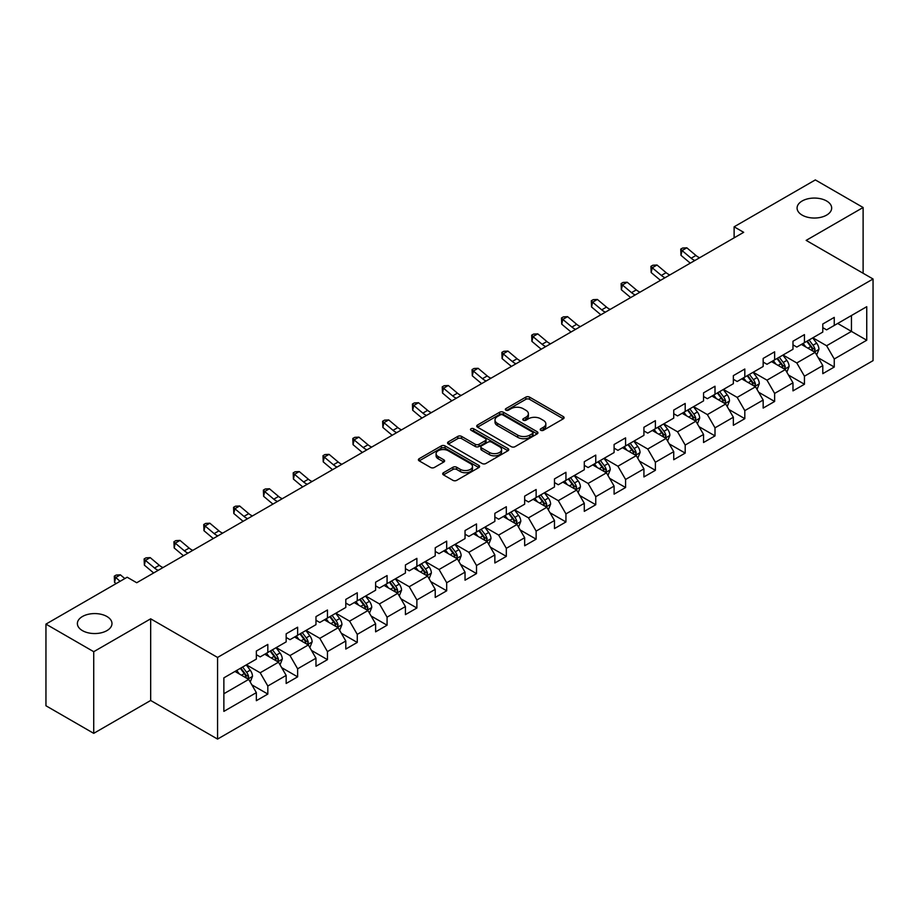 <?xml version="1.0" encoding="UTF-8"?>
<svg xmlns="http://www.w3.org/2000/svg" width="919" height="919" viewBox="0 0 919 919"><rect width="100%" height="100%" fill="white"/><g stroke="black" fill="none" stroke-linecap="round" stroke-linejoin="round"><path stroke-width="1.38" d="M540.774 430.299A1.861 1.068 0 0 0 543.405 430.299L563.336 418.788A2.654 1.528 0 0 0 564.105 417.708A2.654 1.528 0 0 0 563.336 416.617L529.562 397.123A2.654 1.528 0 0 0 525.817 397.123L505.887 408.633A1.861 1.068 0 0 0 505.335 409.392A1.861 1.068 0 0 0 505.887 410.15A1.861 1.068 0 0 0 508.506 410.15L511.09 408.656A8.489 4.905 0 0 1 523.095 408.656L525.909 410.288A8.489 4.905 0 0 1 528.391 413.745A8.489 4.905 0 0 1 525.909 417.215L523.325 418.708A1.861 1.068 0 0 0 522.785 419.466A1.861 1.068 0 0 0 523.325 420.224A1.861 1.068 0 0 0 525.955 420.224L528.528 418.731A8.489 4.905 0 0 1 540.544 418.731L543.347 420.362A8.489 4.905 0 0 1 545.84 423.82A8.489 4.905 0 0 1 543.347 427.289L540.774 428.782A1.861 1.068 0 0 0 540.234 429.541A1.861 1.068 0 0 0 540.774 430.299L540.774 428.782M106.914 616.5A17.3 9.983 0 0 0 88.063 614.34A17.3 9.983 0 0 0 77.38 623.564A17.3 9.983 0 0 0 82.446 630.629A17.3 9.983 0 0 0 101.297 632.789A17.3 9.983 0 0 0 111.98 623.564A17.3 9.983 0 0 0 106.914 616.5M826.606 200.985A17.3 9.983 0 0 0 807.767 198.826A17.3 9.983 0 0 0 797.083 208.05A17.3 9.983 0 0 0 802.149 215.115A17.3 9.983 0 0 0 821 217.275A17.3 9.983 0 0 0 831.672 208.05A17.3 9.983 0 0 0 826.606 200.985M443.463 472.722A2.654 1.528 0 0 0 442.694 473.802A2.654 1.528 0 0 0 443.463 474.882L452.941 480.35A2.654 1.528 0 0 0 456.686 480.35L478.822 467.576A2.654 1.528 0 0 0 479.603 466.496A2.654 1.528 0 0 0 478.822 465.405L445.06 445.91A2.654 1.528 0 0 0 441.304 445.91L419.179 458.696A2.654 1.528 0 0 0 418.398 459.776A2.654 1.528 0 0 0 419.179 460.856L430.62 467.472A2.654 1.528 0 0 0 434.365 467.472L443.843 461.993A2.654 1.528 0 0 0 444.612 460.913A2.654 1.528 0 0 0 443.843 459.833L438.168 456.559A7.099 4.101 0 0 1 436.088 453.664A7.099 4.101 0 0 1 440.465 449.873A7.099 4.101 0 0 1 448.196 450.758L470.425 463.59A7.099 4.101 0 0 1 472.504 466.496A7.099 4.101 0 0 1 468.127 470.275A7.099 4.101 0 0 1 460.396 469.391L456.686 467.254A2.654 1.528 0 0 0 452.941 467.254L443.463 472.722L443.463 474.882L452.941 469.46L452.941 467.254M150.67 618.82L93.727 651.697L45.95 624.116L45.95 705.769L93.727 733.351L150.67 700.473L217.562 739.083L217.562 657.441L150.67 618.82L150.67 700.473M863.113 273.253L863.113 207.499L806.158 240.376L873.05 278.997L217.562 657.441M863.113 207.499L815.337 179.917L734.12 226.809L734.12 237.837M45.95 624.116L127.167 577.224L136.724 582.738L743.678 232.323L734.12 226.809M511.274 446.668A2.654 1.528 0 0 0 515.031 446.668L537.167 433.894A2.654 1.528 0 0 0 537.937 432.815A2.654 1.528 0 0 0 537.167 431.723L503.394 412.229A2.654 1.528 0 0 0 499.649 412.229L477.512 425.015A2.654 1.528 0 0 0 476.731 426.094A2.654 1.528 0 0 0 477.512 427.174L511.274 446.668M471.78 430.689A1.861 1.068 0 0 1 473.664 430.954L473.664 428.748L507.989 448.564A2.654 1.528 0 0 1 508.77 449.655A2.654 1.528 0 0 1 507.989 450.735L485.864 463.509A2.654 1.528 0 0 1 482.107 463.509L448.346 444.015L448.346 441.855A2.654 1.528 0 0 0 447.564 442.935A2.654 1.528 0 0 0 448.346 444.015M448.346 441.855L457.811 436.387A2.654 1.528 0 0 1 461.568 436.387L475.261 444.291A2.654 1.528 0 0 0 479.017 444.291L485.301 440.661A2.654 1.528 0 0 0 486.071 439.581A2.654 1.528 0 0 0 485.301 438.501L471.045 430.264A1.861 1.068 0 0 1 470.494 429.506A1.861 1.068 0 0 1 471.642 428.518A1.861 1.068 0 0 1 473.664 428.748M217.562 739.083L873.05 360.639L873.05 278.997M251.863 684.85L267.82 694.063L267.82 686.011L286.165 675.419L286.165 683.472L297.63 676.855L297.63 668.802L315.975 658.211L315.975 666.264L327.451 659.647L327.451 651.594L345.797 641.002L345.797 649.055L357.261 642.438L357.261 634.374L375.607 623.783L375.607 631.835L387.071 625.219L387.071 617.166L405.417 606.574L405.417 614.627L416.881 608.01L416.881 599.958L435.227 589.366L435.227 597.419L446.691 590.802L446.691 582.738L465.037 572.146L465.037 580.199L476.513 573.582L476.513 565.53L494.859 554.938L494.859 562.991L506.323 556.374L506.323 548.321L524.669 537.73L524.669 545.783L536.133 539.166L536.133 531.102L554.479 520.51L554.479 528.574L565.943 521.946L565.943 513.893L584.289 503.302L584.289 511.355L595.753 504.738L595.753 496.685L614.099 486.094L614.099 494.146L625.575 487.529L625.575 479.465L643.92 468.874L643.92 476.938L655.385 470.31L655.385 462.257L673.73 451.666L673.73 459.718L685.195 453.101L685.195 445.049L703.54 434.457L703.54 442.51L715.005 435.893L715.005 427.829L733.351 417.237L733.351 425.302L744.815 418.673L744.815 410.621L763.161 400.029L763.161 408.082L774.637 401.465L774.637 393.412L792.982 382.821L792.982 390.874L804.447 384.257L804.447 376.204L822.792 365.601L822.792 373.665L834.257 367.037L834.257 358.984L866.743 340.225L866.743 306.693L851.453 315.516L851.453 331.403L866.743 340.225M267.82 694.063L256.355 700.692L256.355 692.639L223.868 711.386L223.868 677.854L256.355 659.095L256.355 651.043L267.82 644.414L267.82 652.467L286.165 641.876L286.165 633.823L297.63 627.206L297.63 635.259L315.975 624.667L315.975 616.615L327.451 609.998L327.451 618.05L345.797 607.459L345.797 599.406L357.261 592.778L357.261 600.842L375.607 590.239L375.607 582.187L387.071 575.57L387.071 583.622L405.417 573.031L405.417 564.978L416.881 558.361L416.881 566.414L435.227 555.823L435.227 547.77L446.691 541.142L446.691 549.206L465.037 538.603L465.037 530.55L476.513 523.933L476.513 531.986L494.859 521.395L494.859 513.342L506.323 506.725L506.323 514.778L524.669 504.186L524.669 496.134L536.133 489.505L536.133 497.57L554.479 486.978L554.479 478.914L565.943 472.297L565.943 480.35L584.289 469.758L584.289 461.706L595.753 455.089L595.753 463.142L614.099 452.55L614.099 444.497L625.575 437.869L625.575 445.933L643.92 435.342L643.92 427.278L655.385 420.661L655.385 428.713L673.73 418.122L673.73 410.069L685.195 403.452L685.195 411.505L703.54 400.914L703.54 392.861L715.005 386.233L715.005 394.297L733.351 383.705L733.351 375.641L744.815 369.024L744.815 377.077L763.161 366.486L763.161 358.433L774.637 351.816L774.637 359.869L792.982 349.277L792.982 341.225L804.447 334.608L804.447 342.661L822.792 332.069L822.792 324.005L834.257 317.388L834.257 325.441L866.743 306.693M264.764 654.236L278.526 662.185L260.18 672.777L246.418 664.828M256.355 654.684L260.18 656.89L267.82 652.467M260.18 672.777L267.82 686.011M278.526 662.185L286.165 675.419M294.574 637.028L308.336 644.966L289.99 655.557L276.228 647.619M286.165 637.464L289.99 639.67L297.63 635.259M289.99 655.557L297.63 668.802M308.336 644.966L315.975 658.211M324.384 619.82L338.146 627.757L319.801 638.349L306.038 630.411M315.975 620.256L319.801 622.462L327.451 618.05M319.801 638.349L327.451 651.594M338.146 627.757L345.797 641.002M354.206 602.6L367.956 610.549L349.611 621.141L335.86 613.191M345.797 603.048L349.611 605.253L357.261 600.842M349.611 621.141L357.261 634.374M367.956 610.549L375.607 623.783M384.016 585.392L397.778 593.329L379.432 603.921L365.67 595.983M375.607 585.828L379.432 588.034L387.071 583.622M379.432 603.921L387.071 617.166M397.778 593.329L405.417 606.574M413.826 568.183L427.588 576.121L409.242 586.713L395.48 578.775M405.417 568.62L409.242 570.825L416.881 566.414M409.242 586.713L416.881 599.958M427.588 576.121L435.227 589.366M443.636 550.963L457.398 558.913L439.052 569.504L425.29 561.555M435.227 551.411L439.052 553.617L446.691 549.206M439.052 569.504L446.691 582.738M457.398 558.913L465.037 572.146M473.446 533.755L487.208 541.693L468.862 552.296L455.1 544.347M465.037 534.192L468.862 536.397L476.513 531.986M468.862 552.296L476.513 565.53M487.208 541.693L494.859 554.938M503.267 516.547L517.018 524.485L498.672 535.076L484.922 527.138M494.859 516.983L498.672 519.189L506.323 514.778M498.672 535.076L506.323 548.321M517.018 524.485L524.669 537.73M533.077 499.327L546.839 507.277L528.494 517.868L514.732 509.919M524.669 499.775L528.494 501.981L536.133 497.57M528.494 517.868L536.133 531.102M546.839 507.277L554.479 520.51M562.887 482.119L576.65 490.057L558.304 500.66L544.542 492.71M554.479 482.555L558.304 484.761L565.943 480.35M558.304 500.66L565.943 513.893M576.65 490.057L584.289 503.302M592.698 464.911L606.46 472.848L588.114 483.44L574.352 475.502M584.289 465.347L588.114 467.553L595.753 463.142M588.114 483.44L595.753 496.685M606.46 472.848L614.099 486.094M622.508 447.691L636.27 455.64L617.924 466.232L604.162 458.282M614.099 448.139L617.924 450.344L625.575 445.933M617.924 466.232L625.575 479.465M636.27 455.64L643.92 468.874M652.329 430.483L666.08 438.432L647.734 449.023L633.984 441.074M643.92 430.919L647.734 433.125L655.385 428.713M647.734 449.023L655.385 462.257M666.08 438.432L673.73 451.666M682.139 413.274L695.901 421.212L677.556 431.804L663.794 423.866M673.73 413.711L677.556 415.916L685.195 411.505M677.556 431.804L685.195 445.049M695.901 421.212L703.54 434.457M711.949 396.055L725.711 404.004L707.366 414.595L693.604 406.646M703.54 396.503L707.366 398.708L715.005 394.297M707.366 414.595L715.005 427.829M725.711 404.004L733.351 417.237M741.759 378.846L755.521 386.796L737.176 397.387L723.414 389.438M733.351 379.283L737.176 381.5L744.815 377.077M737.176 397.387L744.815 410.621M755.521 386.796L763.161 400.029M771.569 361.638L785.331 369.576L766.986 380.167L753.224 372.229M763.161 362.075L766.986 364.28L774.637 359.869M766.986 380.167L774.637 393.412M785.331 369.576L792.982 382.821M801.391 344.418L815.142 352.368L796.796 362.959L783.034 355.01M792.982 344.866L796.796 347.072L804.447 342.661M796.796 362.959L804.447 376.204M815.142 352.368L822.792 365.601M837.691 323.454L851.453 331.403L826.606 345.751L812.856 337.801M822.792 327.646L826.606 329.864L834.257 325.441M826.606 345.751L834.257 358.984M93.727 651.697L93.727 733.351M223.868 693.742L248.716 679.394L234.954 671.444M248.716 679.394L256.355 692.639M818.301 357.824L834.257 367.037M788.491 375.044L804.447 384.257M758.669 392.252L774.637 401.465M728.859 409.46L744.815 418.673M699.049 426.68L715.005 435.893M669.239 443.888L685.195 453.101M639.429 461.097L655.385 470.31M609.607 478.317L625.575 487.529M579.797 495.525L595.753 504.738M549.987 512.733L565.943 521.946M520.177 529.953L536.133 539.166M490.367 547.161L506.323 556.374M460.557 564.369L476.513 573.582M430.735 581.589L446.691 590.802M400.925 598.797L416.881 608.01M371.115 616.006L387.071 625.219M341.305 633.225L357.261 642.438M311.495 650.434L327.451 659.647M281.673 667.642L297.63 676.855M541.521 430.551L543.347 429.495A8.489 4.905 0 0 0 545.84 426.025L545.84 423.82M528.391 413.745L528.391 415.962A8.489 4.905 0 0 1 525.909 419.42L524.071 420.488M563.29 418.811L529.562 399.328A2.654 1.528 0 0 0 525.817 399.328L506.622 410.414M537.133 433.917L503.394 414.446A2.654 1.528 0 0 0 499.649 414.446L477.547 427.197M532.469 433.573A1.861 1.068 0 0 0 533.02 432.815A1.861 1.068 0 0 0 532.469 432.056L502.831 414.94A1.861 1.068 0 0 0 500.212 414.94L497.489 416.514A8.489 4.905 0 0 0 495.008 419.983A8.489 4.905 0 0 0 497.489 423.441L517.753 435.135A8.489 4.905 0 0 0 529.758 435.135L532.469 433.573L532.469 435.778A1.861 1.068 0 0 0 533.02 435.02L533.02 432.815M495.008 419.983L495.008 422.189A8.489 4.905 0 0 0 497.489 425.646L497.489 423.441M532.469 435.778L529.758 437.341A8.489 4.905 0 0 1 517.753 437.341L497.489 425.646M448.38 444.038L457.811 438.593L457.811 436.387M486.071 439.581L486.071 441.786A2.654 1.528 0 0 1 485.301 442.866L479.017 446.496A2.654 1.528 0 0 1 475.261 446.496L461.568 438.593A2.654 1.528 0 0 0 457.811 438.593M473.664 430.954L507.954 450.758M489.471 452.493A7.099 4.101 0 0 0 497.202 453.377A7.099 4.101 0 0 0 501.579 449.598A7.099 4.101 0 0 0 499.499 446.703L491.676 442.177A2.654 1.528 0 0 0 487.92 442.177L481.636 445.807A2.654 1.528 0 0 0 480.855 446.887A2.654 1.528 0 0 0 481.636 447.978L489.471 452.493L489.471 454.698A7.099 4.101 0 0 0 497.202 455.594A7.099 4.101 0 0 0 501.579 451.803L501.579 449.598M480.855 446.887L480.855 449.092A2.654 1.528 0 0 0 481.636 450.184L481.636 447.978M489.471 454.698L481.636 450.184M472.504 466.496L472.504 468.701A7.099 4.101 0 0 1 468.127 472.481A7.099 4.101 0 0 1 460.396 471.596L456.686 469.46A2.654 1.528 0 0 0 452.941 469.46M436.088 453.664L436.088 455.87A7.099 4.101 0 0 0 438.168 458.765L438.168 456.559M443.808 462.016L438.168 458.765M478.822 465.405L478.822 467.576L445.06 448.127A2.654 1.528 0 0 0 441.304 448.127L419.213 460.878M816.658 354.987L818.932 349.254A7.157 4.135 -120 0 0 816.646 343.155L812.695 337.893M805.825 346.98L803.149 343.407M814.039 351.724L815.061 349.565A7.157 4.135 -120 0 0 813.016 345.257L809.065 339.984M807.273 341.018L811.649 346.865A3.653 2.102 60 0 1 812.316 347.968L815.061 349.565M806.779 341.317L810.719 346.578A7.157 4.135 60 0 1 812.764 350.886M694.89 260.491A13.509 7.8 60 0 1 691.157 258.216L682.047 250.565L680.99 255.333L690.089 262.983A20.264 11.706 -120 0 0 690.284 263.144M699.658 257.734A13.509 7.8 60 0 1 695.936 255.459L686.826 247.808L682.047 250.565L680.738 249.129L682.656 248.027L686.826 247.808M680.99 255.333L680.738 249.129M786.848 372.195L789.111 366.463A7.157 4.135 -120 0 0 786.836 360.363L782.885 355.102M776.015 364.2L773.327 360.616M784.229 368.944L785.251 366.773A7.157 4.135 -120 0 0 783.195 362.465L779.255 357.204M777.463 358.238L781.839 364.073A3.653 2.102 60 0 1 782.506 365.188L785.251 366.773M776.957 358.525L780.909 363.786A7.157 4.135 60 0 1 782.954 368.094M757.026 389.403L759.301 383.683A7.157 4.135 -120 0 0 757.015 377.583L753.075 372.31M746.194 381.408L743.517 377.835M754.407 386.152L755.441 383.981A7.157 4.135 -120 0 0 753.385 379.673L749.444 374.412M747.652 375.446L752.029 381.293A3.653 2.102 60 0 1 752.684 382.396L755.441 383.981M747.147 375.733L751.099 381.006A7.157 4.135 60 0 1 753.143 385.314M665.069 277.699A13.509 7.8 60 0 1 661.347 275.424L652.237 267.774L651.169 272.541L660.279 280.192A20.264 11.706 -120 0 0 660.474 280.352M669.848 274.942A13.509 7.8 60 0 1 666.126 272.667L657.016 265.017L652.237 267.774L650.928 266.338L652.835 265.235L657.016 265.017M651.169 272.541L650.928 266.338M635.259 294.919A13.509 7.8 60 0 1 631.525 292.644L622.427 284.982L621.359 289.749L630.468 297.411A20.264 11.706 -120 0 0 630.664 297.572M640.038 292.162A13.509 7.8 60 0 1 636.304 289.887L627.195 282.225L622.427 284.982L621.118 283.557L623.025 282.455L627.195 282.225M621.359 289.749L621.118 283.557M727.216 406.623L729.491 400.891A7.157 4.135 -120 0 0 727.205 394.791L723.264 389.53M716.383 398.616L713.707 395.044M724.597 403.361L725.619 401.201A7.157 4.135 -120 0 0 723.575 396.893L719.634 391.62M717.831 392.654L722.208 398.501A3.653 2.102 60 0 1 722.874 399.604L725.619 401.201M717.337 392.953L721.277 398.214A7.157 4.135 60 0 1 723.333 402.522M697.406 423.831L699.681 418.099A7.157 4.135 -120 0 0 697.395 411.999L693.454 406.738M686.573 415.836L683.897 412.252M694.787 420.569L695.809 418.409A7.157 4.135 -120 0 0 693.765 414.101L689.813 408.84M688.021 409.874L692.398 415.71A3.653 2.102 60 0 1 693.064 416.824L695.809 418.409M687.527 410.161L691.467 415.422A7.157 4.135 60 0 1 693.523 419.73M667.596 441.04L669.871 435.319A7.157 4.135 -120 0 0 667.585 429.219L663.633 423.946M656.763 433.044L654.087 429.472M664.977 437.789L665.999 435.617A7.157 4.135 -120 0 0 663.955 431.31L660.003 426.048M658.211 427.082L662.588 432.929A3.653 2.102 60 0 1 663.254 434.032L665.999 435.617M657.717 427.369L661.657 432.631A7.157 4.135 60 0 1 663.702 436.939M605.449 312.127A13.509 7.8 60 0 1 601.715 309.852L592.606 302.202L591.549 306.969L600.658 314.62A20.264 11.706 -120 0 0 600.854 314.78M610.227 309.37A13.509 7.8 60 0 1 606.494 307.095L597.384 299.445L592.606 302.202L591.308 300.766L593.214 299.663L597.384 299.445M591.549 306.969L591.308 300.766M575.639 329.335A13.509 7.8 60 0 1 571.905 327.061L562.796 319.41L561.739 324.177L570.848 331.828A20.264 11.706 -120 0 0 571.044 331.989M580.417 326.578A13.509 7.8 60 0 1 576.684 324.304L567.574 316.653L562.796 319.41L561.486 317.974L563.404 316.871L567.574 316.653M561.739 324.177L561.486 317.974M545.829 346.555A13.509 7.8 60 0 1 542.095 344.28L532.986 336.618L531.929 341.386L541.027 349.048A20.264 11.706 -120 0 0 541.222 349.209M550.596 343.786A13.509 7.8 60 0 1 546.874 341.523L537.764 333.861L532.986 336.618L531.676 335.194L533.594 334.091L537.764 333.861M531.929 341.386L531.676 335.194M516.007 363.763A13.509 7.8 60 0 1 512.285 361.489L503.175 353.838L502.107 358.605L511.217 366.256A20.264 11.706 -120 0 0 511.412 366.417M520.786 361.006A13.509 7.8 60 0 1 517.064 358.732L507.954 351.081L503.175 353.838L501.866 352.402L503.773 351.299L507.954 351.081M502.107 358.605L501.866 352.402M486.197 380.971A13.509 7.8 60 0 1 482.464 378.697L473.365 371.046L472.297 375.814L481.407 383.464A20.264 11.706 -120 0 0 481.602 383.625M490.976 378.214A13.509 7.8 60 0 1 487.242 375.94L478.133 368.289L473.365 371.046L472.056 369.61L473.963 368.508L478.133 368.289M472.297 375.814L472.056 369.61M456.387 398.191A13.509 7.8 60 0 1 452.653 395.917L443.544 388.255L442.487 393.022L451.597 400.684A20.264 11.706 -120 0 0 451.792 400.845M461.166 395.423A13.509 7.8 60 0 1 457.432 393.16L448.323 385.498L443.544 388.255L442.246 386.83L444.153 385.727L448.323 385.498M442.487 393.022L442.246 386.83M426.577 415.399A13.509 7.8 60 0 1 422.843 413.125L413.734 405.474L412.677 410.242L421.787 417.892A20.264 11.706 -120 0 0 421.982 418.053M431.356 412.642A13.509 7.8 60 0 1 427.622 410.368L418.513 402.717L413.734 405.474L412.424 404.038L414.343 402.936L418.513 402.717M412.677 410.242L412.424 404.038M396.767 432.608A13.509 7.8 60 0 1 393.033 430.333L383.924 422.683L382.867 427.45L391.965 435.101A20.264 11.706 -120 0 0 392.16 435.261M401.546 429.851A13.509 7.8 60 0 1 397.812 427.576L388.703 419.926L383.924 422.683L382.614 421.247L384.533 420.144L388.703 419.926M382.867 427.45L382.614 421.247M366.945 449.828A13.509 7.8 60 0 1 363.223 447.553L354.114 439.891L353.045 444.658L362.155 452.32A20.264 11.706 -120 0 0 362.35 452.481M371.724 447.059A13.509 7.8 60 0 1 368.002 444.796L358.892 437.134L354.114 439.891L352.804 438.466L354.711 437.352L358.892 437.134M353.045 444.658L352.804 438.466M337.135 467.036A13.509 7.8 60 0 1 333.402 464.761L324.304 457.111L323.235 461.878L332.345 469.529A20.264 11.706 -120 0 0 332.54 469.689M341.914 464.279A13.509 7.8 60 0 1 338.181 462.004L329.082 454.354L324.304 457.111L322.994 455.675L324.901 454.572L329.082 454.354M323.235 461.878L322.994 455.675M307.325 484.244A13.509 7.8 60 0 1 303.592 481.97L294.482 474.319L293.425 479.086L302.535 486.737A20.264 11.706 -120 0 0 302.73 486.898M312.104 481.487A13.509 7.8 60 0 1 308.37 479.213L299.261 471.562L294.482 474.319L293.184 472.883L295.091 471.78L299.261 471.562M293.425 479.086L293.184 472.883M277.515 501.452A13.509 7.8 60 0 1 273.782 499.189L264.672 491.527L263.615 496.294L272.725 503.957A20.264 11.706 -120 0 0 272.92 504.117M282.294 498.695A13.509 7.8 60 0 1 278.56 496.432L269.451 488.77L264.672 491.527L263.362 490.091L265.281 488.988L269.451 488.77M263.615 496.294L263.362 490.091M247.705 518.672A13.509 7.8 60 0 1 243.972 516.398L234.862 508.747L233.805 513.503L242.915 521.165A20.264 11.706 -120 0 0 243.098 521.326M252.484 515.915A13.509 7.8 60 0 1 248.75 513.641L239.641 505.978L234.862 508.747L233.552 507.311L235.471 506.208L239.641 505.978M233.805 513.503L233.552 507.311M217.883 535.88A13.509 7.8 60 0 1 214.161 533.606L205.052 525.955L203.984 530.722L213.093 538.373A20.264 11.706 -120 0 0 213.288 538.534M222.662 533.123A13.509 7.8 60 0 1 218.94 530.849L209.831 523.198L205.052 525.955L203.742 524.519L205.649 523.416L209.831 523.198M203.984 530.722L203.742 524.519M188.073 553.089A13.509 7.8 60 0 1 184.351 550.826L175.242 543.163L174.173 547.931L183.283 555.593A20.264 11.706 -120 0 0 183.478 555.754M192.852 550.332A13.509 7.8 60 0 1 189.119 548.069L180.021 540.406L175.242 543.163L173.932 541.728L175.839 540.625L180.021 540.406M174.173 547.931L173.932 541.728M158.263 570.308A13.509 7.8 60 0 1 154.53 568.034L145.42 560.383L144.363 565.139L153.473 572.801A20.264 11.706 -120 0 0 153.668 572.962M163.042 567.551A13.509 7.8 60 0 1 159.309 565.277L150.199 557.615L145.42 560.383L144.122 558.947L146.029 557.844L150.199 557.615M144.363 565.139L144.122 558.947M124.835 578.568L120.389 574.834L115.61 577.591L114.553 582.359L116.07 583.634M120.056 581.325L114.301 576.156L116.219 575.053L120.389 574.834M114.553 582.359L114.301 576.156M637.786 458.248L640.049 452.527A7.157 4.135 -120 0 0 637.775 446.427L633.823 441.166M626.953 450.253L624.265 446.68M635.167 454.997L636.189 452.837A7.157 4.135 -120 0 0 634.133 448.529L630.193 443.257M628.401 444.291L632.777 450.138A3.653 2.102 60 0 1 633.444 451.24L636.189 452.837M627.895 444.578L631.847 449.851A7.157 4.135 60 0 1 633.892 454.158M607.964 475.468L610.239 469.735A7.157 4.135 -120 0 0 607.953 463.635L604.013 458.374M597.132 467.472L594.455 463.888M605.345 472.205L606.379 470.046A7.157 4.135 -120 0 0 604.323 465.738L600.383 460.476M598.591 461.51L602.967 467.346A3.653 2.102 60 0 1 603.622 468.46L606.379 470.046M598.085 461.797L602.037 467.059A7.157 4.135 60 0 1 604.082 471.367M578.154 492.676L580.429 486.955A7.157 4.135 -120 0 0 578.143 480.855L574.203 475.582M567.322 484.681L564.645 481.108M575.535 489.425L576.569 487.254A7.157 4.135 -120 0 0 574.513 482.946L570.573 477.685M568.781 478.719L573.146 484.566A3.653 2.102 60 0 1 573.812 485.669L576.569 487.254M568.275 479.006L572.215 484.267A7.157 4.135 60 0 1 574.272 488.575M548.344 509.884L550.619 504.163A7.157 4.135 -120 0 0 548.333 498.064L544.393 492.802M537.512 501.889L534.835 498.316M545.725 506.633L546.748 504.474A7.157 4.135 -120 0 0 544.703 500.166L540.763 494.893M538.959 495.927L543.336 501.774A3.653 2.102 60 0 1 544.002 502.877L546.748 504.474M538.465 496.214L542.405 501.487A7.157 4.135 60 0 1 544.462 505.795M518.534 527.104L520.809 521.372A7.157 4.135 -120 0 0 518.523 515.272L514.571 510.011M507.702 519.109L505.025 515.525M515.915 523.841L516.938 521.682A7.157 4.135 -120 0 0 514.893 517.374L510.941 512.101M509.149 513.147L513.526 518.982A3.653 2.102 60 0 1 514.192 520.097L516.938 521.682M508.655 513.434L512.595 518.695A7.157 4.135 60 0 1 514.651 523.003M488.724 544.312L490.999 538.591A7.157 4.135 -120 0 0 488.713 532.492L484.761 527.219M477.891 536.317L475.203 532.744M486.105 541.061L487.127 538.89A7.157 4.135 -120 0 0 485.071 534.582L481.131 529.321M479.339 530.355L483.716 536.191A3.653 2.102 60 0 1 484.382 537.305L487.127 538.89M478.833 530.642L482.785 535.903A7.157 4.135 60 0 1 484.83 540.211M458.903 561.52L461.177 555.8A7.157 4.135 -120 0 0 458.891 549.7L454.951 544.439M448.07 553.525L445.393 549.953M456.295 558.27L457.317 556.098A7.157 4.135 -120 0 0 455.261 551.791L451.321 546.529M449.529 547.563L453.906 553.41A3.653 2.102 60 0 1 454.56 554.513L457.317 556.098M449.023 547.85L452.975 553.123A7.157 4.135 60 0 1 455.02 557.431M429.093 578.74L431.367 573.008A7.157 4.135 -120 0 0 429.081 566.908L425.141 561.647M418.26 570.745L415.583 567.161M426.473 575.478L427.507 573.318A7.157 4.135 -120 0 0 425.451 569.01L421.511 563.738M419.719 564.783L424.084 570.619A3.653 2.102 60 0 1 424.75 571.733L427.507 573.318M419.213 565.07L423.154 570.331A7.157 4.135 60 0 1 425.21 574.639M399.283 595.949L401.557 590.228A7.157 4.135 -120 0 0 399.271 584.128L395.331 578.855M388.45 587.953L385.773 584.381M396.663 592.698L397.686 590.526A7.157 4.135 -120 0 0 395.641 586.219L391.701 580.957M389.897 581.991L394.274 587.827A3.653 2.102 60 0 1 394.94 588.941L397.686 590.526M389.403 582.278L393.343 587.54A7.157 4.135 60 0 1 395.4 591.847M369.472 613.157L371.747 607.436A7.157 4.135 -120 0 0 369.461 601.336L365.509 596.075M358.64 605.161L355.963 601.589M366.853 609.906L367.876 607.735A7.157 4.135 -120 0 0 365.831 603.427L361.879 598.166M360.087 599.199L364.464 605.047A3.653 2.102 60 0 1 365.13 606.149L367.876 607.735M359.593 599.487L363.533 604.759A7.157 4.135 60 0 1 365.59 609.067M339.662 630.377L341.937 624.644A7.157 4.135 -120 0 0 339.651 618.544L335.699 613.283M328.83 622.381L326.142 618.797M337.043 627.114L338.066 624.954A7.157 4.135 -120 0 0 336.021 620.647L332.069 615.374M330.277 616.419L334.654 622.255A3.653 2.102 60 0 1 335.32 623.369L338.066 624.954M329.783 616.706L333.723 621.968A7.157 4.135 60 0 1 335.768 626.276M309.841 647.585L312.115 641.853A7.157 4.135 -120 0 0 309.829 635.764L305.889 630.491M299.008 639.59L296.332 636.005M307.233 644.334L308.256 642.163A7.157 4.135 -120 0 0 306.199 637.855L302.259 632.594M300.467 633.628L304.844 639.463A3.653 2.102 60 0 1 305.499 640.577L308.256 642.163M299.962 633.915L303.913 639.176A7.157 4.135 60 0 1 305.958 643.484M280.031 664.793L282.305 659.072A7.157 4.135 -120 0 0 280.019 652.972L276.079 647.711M269.198 656.798L266.521 653.225M277.412 661.542L278.446 659.371A7.157 4.135 -120 0 0 276.389 655.063L272.449 649.802M270.657 650.836L275.022 656.683A3.653 2.102 60 0 1 275.689 657.786L278.446 659.371M270.152 651.123L274.092 656.396A7.157 4.135 60 0 1 276.148 660.704M250.221 682.013L252.495 676.281A7.157 4.135 -120 0 0 250.209 670.181L246.269 664.919M239.388 674.006L236.711 670.433M247.602 678.75L248.624 676.591A7.157 4.135 -120 0 0 246.579 672.283L242.639 667.01M240.835 668.056L245.212 673.891A3.653 2.102 60 0 1 245.878 675.005L248.624 676.591M240.341 668.343L244.282 673.604A7.157 4.135 60 0 1 246.338 677.912M543.347 429.495L543.347 427.289M523.325 420.224L523.325 418.708M525.909 419.42L525.909 417.215M505.887 410.15L505.887 408.633M525.817 399.328L525.817 397.123M529.562 399.328L529.562 397.123M563.336 418.788L563.336 416.617M477.512 427.174L477.512 425.015M499.649 414.446L499.649 412.229M503.394 414.446L503.394 412.229M537.167 433.894L537.167 431.723M517.753 437.341L517.753 435.135M529.758 437.341L529.758 435.135M461.568 438.593L461.568 436.387M475.261 446.496L475.261 444.291M479.017 446.496L479.017 444.291M485.301 442.866L485.301 440.661M507.989 450.735L507.989 448.564M456.686 469.46L456.686 467.254M460.396 471.596L460.396 469.391M443.843 461.993L443.843 459.833M419.179 460.856L419.179 458.696M441.304 448.127L441.304 445.91M445.06 448.127L445.06 445.91M814.441 351.954L818.886 349.392M813.016 345.257L816.646 343.155M807.916 348.198L810.719 346.578M691.157 258.216L695.936 255.459M784.631 369.174L789.065 366.601M783.195 362.465L786.836 360.363M778.106 365.406L780.909 363.786M754.809 386.382L759.255 383.82M753.385 379.673L757.015 377.583M748.296 382.614L751.099 381.006M661.347 275.424L666.126 272.667M631.525 292.644L636.304 289.887M724.999 403.59L729.445 401.029M723.575 396.893L727.205 394.791M718.486 399.834L721.277 398.214M695.189 420.81L699.635 418.237M693.765 414.101L697.395 411.999M688.664 417.042L691.467 415.422M665.379 438.018L669.825 435.457M663.955 431.31L667.585 429.219M658.854 434.25L661.657 432.631M601.715 309.852L606.494 307.095M571.905 327.061L576.684 324.304M542.095 344.28L546.874 341.523M512.285 361.489L517.064 358.732M482.464 378.697L487.242 375.94M452.653 395.917L457.432 393.16M422.843 413.125L427.622 410.368M393.033 430.333L397.812 427.576M363.223 447.553L368.002 444.796M333.402 464.761L338.181 462.004M303.592 481.97L308.37 479.213M273.782 499.189L278.56 496.432M243.972 516.398L248.75 513.641M214.161 533.606L218.94 530.849M184.351 550.826L189.119 548.069M154.53 568.034L159.309 565.277M635.569 455.227L640.003 452.665M634.133 448.529L637.775 446.427M629.044 451.47L631.847 449.851M605.747 472.446L610.193 469.873M604.323 465.738L607.953 463.635M599.234 468.679L602.037 467.059M575.937 489.655L580.383 487.093M574.513 482.946L578.143 480.855M569.424 485.887L572.215 484.267M546.127 506.863L550.573 504.301M544.703 500.166L548.333 498.064M539.602 503.107L542.405 501.487M516.317 524.083L520.763 521.51M514.893 517.374L518.523 515.272M509.792 520.315L512.595 518.695M486.507 541.291L490.941 538.729M485.071 534.582L488.713 532.492M479.982 537.523L482.785 535.903M456.686 558.499L461.131 555.938M455.261 551.791L458.891 549.7M450.172 554.743L452.975 553.123M426.875 575.719L431.321 573.146M425.451 569.01L429.081 566.908M420.362 571.951L423.154 570.331M397.065 592.927L401.511 590.366M395.641 586.219L399.271 584.128M390.541 589.159L393.343 587.54M367.255 610.136L371.701 607.574M365.831 603.427L369.461 601.336M360.73 606.368L363.533 604.759M337.445 627.355L341.879 624.782M336.021 620.647L339.651 618.544M330.92 623.587L333.723 621.968M307.624 644.564L312.069 642.002M306.199 637.855L309.829 635.764M301.11 640.796L303.913 639.176M277.814 661.772L282.259 659.21M276.389 655.063L280.019 652.972M271.3 658.004L274.092 656.396M248.004 678.98L252.449 676.418M246.579 672.283L250.209 670.181M241.479 675.224L244.282 673.604"/></g></svg>
